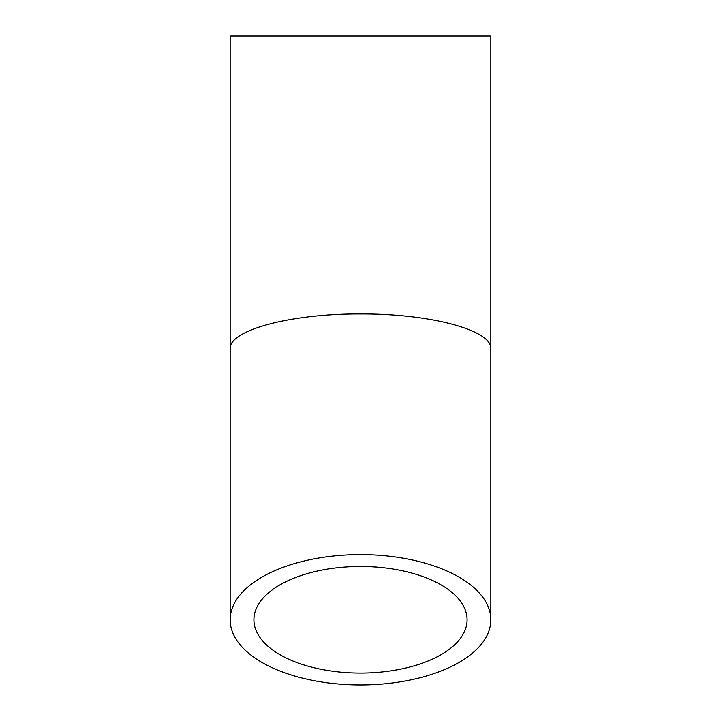 <?xml version="1.0" encoding="UTF-8"?>
<svg xmlns="http://www.w3.org/2000/svg" width="721" height="721" viewBox="0 0 721 721"><rect width="100%" height="100%" fill="white"/><g stroke="black" fill="none" stroke-linecap="round" stroke-linejoin="round"><path stroke-width="1.08" d="M360.5 566.481A106.591 53.291 0 0 1 467.091 619.781A106.591 53.291 0 0 1 360.5 673.072A106.591 53.291 0 0 1 253.909 619.781A106.591 53.291 0 0 1 360.5 566.481M360.5 554.611A130.339 65.169 180 0 0 230.161 619.781A130.339 65.169 180 0 0 360.5 684.95A130.339 65.169 180 0 0 490.839 619.781A130.339 65.169 180 0 0 360.5 554.611M490.839 348.874L490.839 36.05L230.161 36.05L230.161 348.874C228.701 330.2 290.833 313.554 360.5 313.941C430.167 313.554 492.299 330.2 490.839 348.874L490.839 619.781M230.161 348.874L230.161 619.781"/></g></svg>
